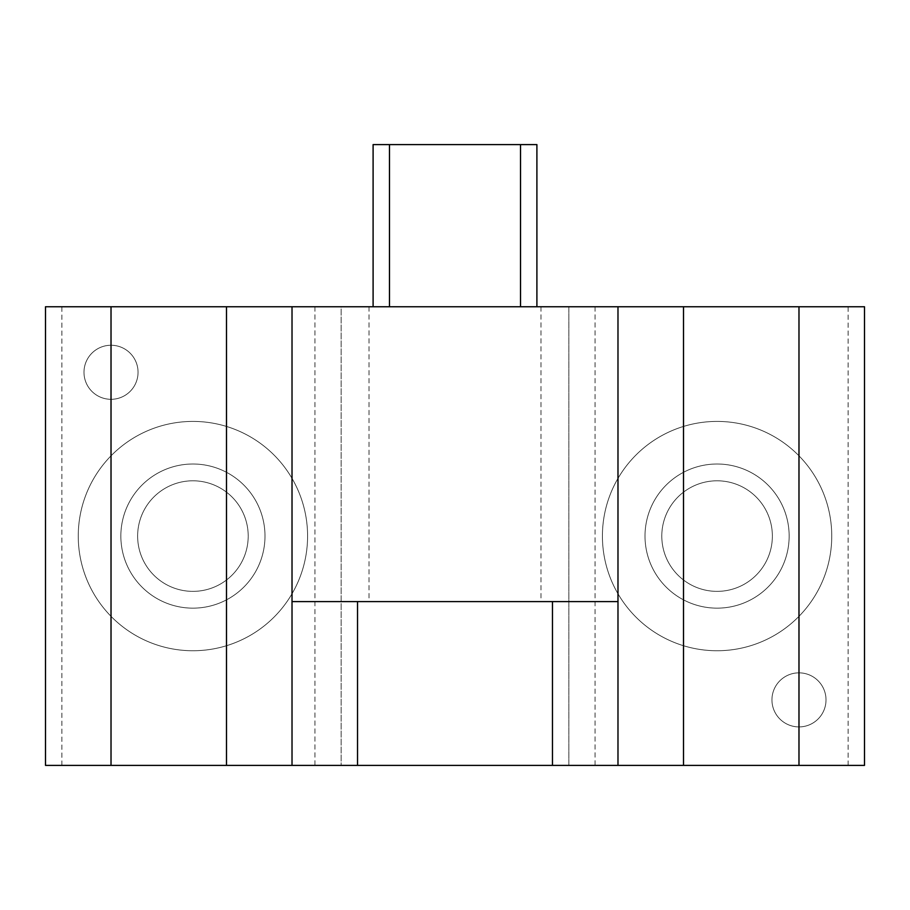<?xml version="1.0" encoding="UTF-8"?>
<svg xmlns="http://www.w3.org/2000/svg" width="910" height="910" viewBox="0 0 910 910"><rect width="100%" height="100%" fill="white"/><g stroke="black" fill="none" stroke-linecap="round" stroke-linejoin="round"><path stroke-width="0.68" stroke-dasharray="4.55 3.41" d="M864.5 765.401L45.5 765.401L45.5 306.761L45.5 765.401L864.5 765.401L45.5 765.401L45.5 306.761L341.159 306.761L341.159 765.401L45.5 765.401L45.5 306.761L864.5 306.761L568.841 306.761L568.841 765.401L864.5 765.401L864.5 306.761L45.5 306.761L864.5 306.761L864.5 765.401L864.5 306.761L864.5 765.401L568.841 765.401L568.841 306.761L864.5 306.761M798.98 726.908A27.027 27.027 0 0 0 822.39 686.367A27.027 27.027 0 0 0 775.57 686.367A27.027 27.027 0 0 0 798.98 726.908A27.027 27.027 0 0 0 822.39 686.367A27.027 27.027 0 0 0 775.57 686.367A27.027 27.027 0 0 0 798.98 726.908M717.08 464.009A72.072 72.072 0 0 0 654.665 572.117A72.072 72.072 0 0 0 779.495 572.117A72.072 72.072 0 0 0 717.08 464.009A72.072 72.072 0 0 0 654.665 572.117A72.072 72.072 0 0 0 779.495 572.117A72.072 72.072 0 0 0 717.08 464.009A72.072 72.072 0 0 1 779.495 572.117A72.072 72.072 0 0 1 654.665 572.117A72.072 72.072 0 0 1 717.08 464.009A72.072 72.072 0 0 0 654.665 572.117A72.072 72.072 0 0 0 779.495 572.117A72.072 72.072 0 0 0 717.08 464.009M111.02 399.308A27.027 27.027 0 0 0 134.43 358.767A27.027 27.027 0 0 0 87.61 358.767A27.027 27.027 0 0 0 111.02 399.308A27.027 27.027 0 0 0 134.43 358.767A27.027 27.027 0 0 0 87.61 358.767A27.027 27.027 0 0 0 111.02 399.308M192.92 464.009A72.072 72.072 0 0 0 130.505 572.117A72.072 72.072 0 0 0 255.335 572.117A72.072 72.072 0 0 0 192.92 464.009A72.072 72.072 0 0 0 130.505 572.117A72.072 72.072 0 0 0 255.335 572.117A72.072 72.072 0 0 0 192.92 464.009A72.072 72.072 0 0 1 255.335 572.117A72.072 72.072 0 0 1 130.505 572.117A72.072 72.072 0 0 1 192.92 464.009A72.072 72.072 0 0 0 130.505 572.117A72.072 72.072 0 0 0 255.335 572.117A72.072 72.072 0 0 0 192.92 464.009M602.42 536.081A114.66 114.66 0 0 1 774.41 436.777A114.66 114.66 0 0 1 774.41 635.385A114.66 114.66 0 0 1 602.42 536.081A114.66 114.66 0 0 1 774.41 436.777A114.66 114.66 0 0 1 774.41 635.385A114.66 114.66 0 0 1 602.42 536.081M78.26 536.081A114.66 114.66 0 0 1 250.25 436.777A114.66 114.66 0 0 1 250.25 635.385A114.66 114.66 0 0 1 78.26 536.081A114.66 114.66 0 0 1 250.25 436.777A114.66 114.66 0 0 1 250.25 635.385A114.66 114.66 0 0 1 78.26 536.081M536.9 306.761L389.48 306.761L520.52 306.761L520.52 144.599L536.9 144.599L536.9 306.761L520.52 306.761M373.1 306.761L389.48 306.761L373.1 306.761L373.1 144.599L520.52 144.599M455 306.761L540.995 306.761L455 306.761M111.02 345.254A27.027 27.027 0 0 1 134.43 385.795A27.027 27.027 0 0 1 87.61 385.795A27.027 27.027 0 0 1 111.02 345.254A27.027 27.027 0 0 1 134.43 385.795A27.027 27.027 0 0 1 87.61 385.795A27.027 27.027 0 0 1 111.02 345.254A27.027 27.027 0 0 1 134.43 385.795A27.027 27.027 0 0 1 87.61 385.795A27.027 27.027 0 0 1 111.02 345.254A27.027 27.027 0 0 0 87.61 385.795A27.027 27.027 0 0 0 134.43 385.795A27.027 27.027 0 0 0 111.02 345.254M192.92 480.798A55.282 55.282 0 0 1 240.797 563.722A55.282 55.282 0 0 1 145.043 563.722A55.282 55.282 0 0 1 192.92 480.798A55.282 55.282 0 0 1 240.797 563.722A55.282 55.282 0 0 1 145.043 563.722A55.282 55.282 0 0 1 192.92 480.798M798.98 672.854A27.027 27.027 0 0 1 822.39 713.394A27.027 27.027 0 0 1 775.57 713.394A27.027 27.027 0 0 1 798.98 672.854A27.027 27.027 0 0 1 822.39 713.394A27.027 27.027 0 0 1 775.57 713.394A27.027 27.027 0 0 1 798.98 672.854A27.027 27.027 0 0 1 822.39 713.394A27.027 27.027 0 0 1 775.57 713.394A27.027 27.027 0 0 1 798.98 672.854A27.027 27.027 0 0 0 775.57 713.394A27.027 27.027 0 0 0 822.39 713.394A27.027 27.027 0 0 0 798.98 672.854M717.08 480.798A55.282 55.282 0 0 1 764.957 563.722A55.282 55.282 0 0 1 669.203 563.722A55.282 55.282 0 0 1 717.08 480.798A55.282 55.282 0 0 1 764.957 563.722A55.282 55.282 0 0 1 669.203 563.722A55.282 55.282 0 0 1 717.08 480.798M292.019 765.401L292.019 306.761M617.981 765.401L617.981 306.761M455 601.601L369.005 601.601L455 601.601M292.019 601.601L617.981 601.601M45.5 765.401L45.5 306.761L341.159 306.761L341.159 765.401L45.5 765.401M341.159 306.761L314.951 306.761L341.159 306.761M61.88 765.401L61.88 306.761M848.12 765.401L848.12 306.761M389.48 306.761L389.48 144.599M369.005 306.761L369.005 601.601M540.995 306.761L540.995 601.601M314.951 306.761L314.951 765.401M595.049 306.761L595.049 765.401"/><path stroke-width="1.36" d="M111.02 765.401L864.5 765.401L864.5 306.761L45.5 306.761L45.5 765.401L111.02 765.401L111.02 306.761M536.9 306.761L536.9 144.599L373.1 144.599L373.1 306.761M292.019 765.401L292.019 306.761M292.019 601.601L617.981 601.601L617.981 306.761M617.981 765.401L617.981 601.601M864.5 765.401L864.5 306.761M520.52 306.761L520.52 144.599M389.48 306.761L389.48 144.599M226.499 765.401L226.499 306.761M798.98 765.401L798.98 306.761M683.501 765.401L683.501 306.761M357.539 765.401L357.539 601.601M552.461 765.401L552.461 601.601"/></g></svg>
